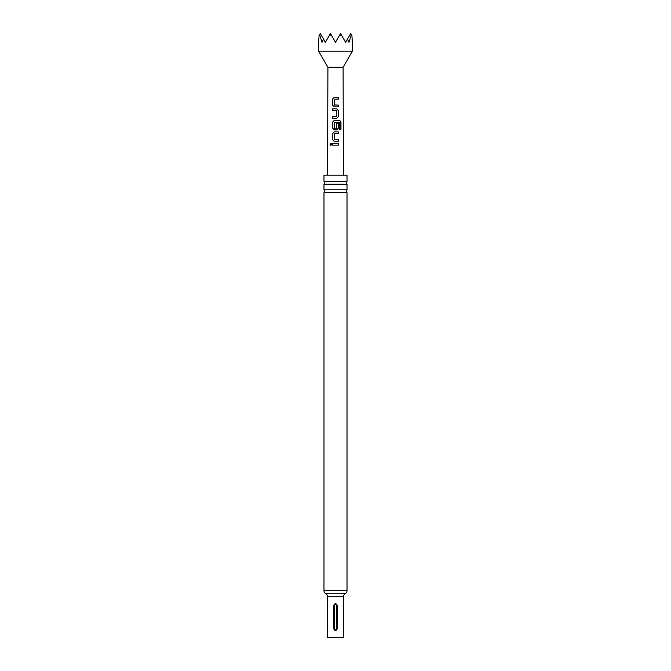 <?xml version="1.0" encoding="UTF-8"?>
<svg xmlns="http://www.w3.org/2000/svg" width="671" height="671" viewBox="0 0 671 671"><rect width="100%" height="100%" fill="white"/><g stroke="black" fill="none" stroke-linecap="round" stroke-linejoin="round"><path stroke-width="1.01" d="M330.015 144.273L330.853 143.166L331.776 144.265L330.837 145.364L330.015 144.273M330.887 145.364L330.132 144.273L330.904 143.175M347.016 590.74A3.372 3.372 0 0 1 345.221 593.718A3.372 3.372 0 0 0 343.426 596.704L343.426 637.45L327.574 637.45L327.574 596.704A3.372 3.372 0 0 0 325.779 593.718A3.372 3.372 0 0 1 323.984 590.74L347.016 590.74L347.016 192.669L323.984 192.669A1.686 1.686 0 0 0 323.984 189.784L347.016 189.784L347.016 184.24L323.984 184.24A1.686 1.686 0 0 0 323.984 181.355L347.016 181.355L347.016 175.206L323.984 175.206L323.984 181.355M347.016 192.669A1.686 1.686 0 0 1 347.016 189.784M347.016 184.24A1.686 1.686 0 0 1 347.016 181.355M334.493 128.287L336.649 128.161L336.649 123.129L338.352 123.137L338.352 128.211L336.775 129.864L334.267 129.864L332.673 128.211L332.673 122.013L334.267 120.361L339.694 120.361L340.977 122.021L340.977 129.453L339.593 129.453L339.484 122.323L334.384 122.441L334.376 128.169L336.532 128.287M335.5 51.214L352.367 51.214L352.367 42.315L351.931 35.714L351.361 34.724L348.987 42.315L347.427 39.186L345.615 42.315L341.237 34.724L339.308 35.714L335.5 42.315L331.692 35.714L329.763 34.724L325.385 42.315L323.573 39.186L322.013 42.315L319.639 34.724L319.069 35.714L318.633 42.315L318.633 51.214L335.5 51.214M327.549 175.206L327.909 67.276L343.091 67.276L352.367 51.214M335.5 97.345L338.394 97.345L338.394 99.115L334.384 99.233L334.384 104.953L338.385 105.079L338.369 106.84L334.259 106.84L332.64 105.196L332.631 98.998L334.267 97.345L335.5 97.345M335.5 108.845L336.767 108.836L338.352 110.497L338.352 116.695L336.758 118.348L332.673 118.356L332.673 116.578L336.641 116.46L336.649 110.732L332.665 110.623L332.665 108.845L335.5 108.845M335.5 131.868L338.352 131.868L338.352 133.638L334.376 133.755L334.376 139.484L338.352 139.602L338.352 141.371L334.259 141.371L332.673 139.719L332.673 133.521L334.259 131.868L335.5 131.868M335.5 143.376L338.36 143.376L338.36 145.146L332.673 145.146L332.673 143.376L335.5 143.376M333.814 628.937C334.938 631.109 336.062 631.109 337.186 628.937L337.186 605.326C336.062 603.145 334.938 603.145 333.814 605.326L333.814 628.937L334.301 628.937C335.097 630.262 335.894 630.262 336.699 628.937L336.699 605.326C335.903 603.992 335.106 603.992 334.301 605.326L334.301 628.937M323.984 189.784L323.984 184.24M323.984 590.74L323.984 192.669M329.763 34.724L330.442 33.55L331.692 35.714M339.308 35.714L340.558 33.55L341.237 34.724M319.639 34.724L320.319 33.55L323.573 39.186M347.427 39.186L350.681 33.55L351.361 34.724M332.732 145.146L332.673 143.376M332.732 143.376L338.36 143.376M338.293 143.376L338.293 145.146M334.292 141.371L332.673 139.719M334.493 139.602L338.352 139.602M338.293 139.602L338.293 141.371M332.732 139.719L332.732 133.521L334.292 131.868L338.352 131.868M338.293 131.868L338.293 133.638M334.292 129.864L332.732 128.211L332.732 122.013L334.267 120.361L339.601 120.361L340.977 122.021M340.851 122.021L340.86 129.453M336.624 123.129L338.293 123.137L338.352 128.211M338.293 128.211L336.741 129.864M332.732 110.623L332.724 108.845L336.733 108.836L338.293 110.497L338.352 116.695M338.285 116.695L336.733 118.348M336.507 116.578L332.673 116.578M332.732 118.356L332.732 116.586M334.284 106.84L332.64 105.196M334.493 105.07L338.385 105.079M338.327 105.079L338.301 106.84M332.707 105.196L332.69 98.998L334.267 97.345L338.394 97.345M338.327 97.345L338.327 99.115M325.779 593.718L345.221 593.718M343.426 596.704L327.574 596.704M333.814 605.326L334.301 605.326M336.699 628.937L337.186 628.937M337.186 605.326L336.699 605.326M343.091 67.276L343.451 175.206M327.909 67.276L318.633 51.214"/></g></svg>
